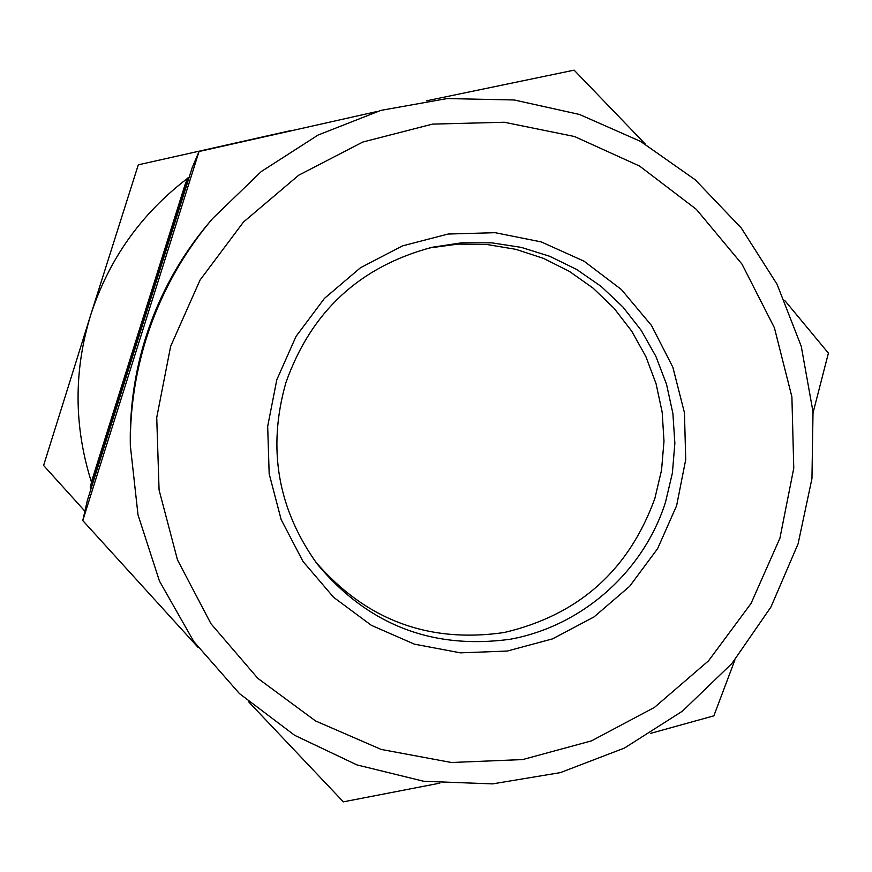 <?xml version="1.0" encoding="UTF-8"?>
<svg xmlns="http://www.w3.org/2000/svg" width="872" height="872" viewBox="0 0 872 872"><rect width="100%" height="100%" fill="white"/><g stroke="black" fill="none" stroke-linecap="round" stroke-linejoin="round"><path stroke-width="1.31" d="M291.695 130.397L138.288 164.83L90.644 315.163C108.771 259.344 141.144 213.695 187.742 178.204M188.189 177.866L189.213 177.114M91.495 482.26C73.88 426.724 73.597 371.025 90.644 315.163L43.6 465.474L84.911 511.199M779.917 538.198L793.771 468.188L791.896 396.858L774.38 327.709L742.007 264.151L696.347 209.345L639.579 166.061L574.495 136.512L504.31 122.254L432.545 124.107L362.817 142.038L298.704 175.218L243.506 222.011L200.059 280.043L170.629 346.358L156.731 417.557L159.075 489.977L177.485 559.889L210.991 623.763L257.818 678.34L315.522 720.926L381.162 749.429L451.402 762.499L522.699 759.567L591.532 740.851L654.501 707.366L708.554 660.802L751.043 603.468L779.917 538.198M146.278 338.565C160.426 294.147 182.51 254.155 212.561 218.589L261.273 171.544L318.127 135.018L380.879 110.384L447.085 98.569L514.153 99.964L579.499 114.461L640.637 141.438L695.235 179.796L741.276 228.017L777.05 284.25L801.259 346.337L813.02 411.933L811.952 478.586L798.098 543.79L770.99 606.945L731.924 663.483L682.449 711.149L624.494 748.034L560.347 772.625L492.56 783.884L423.847 781.301L356.964 764.918L294.66 735.314L239.506 693.643L193.802 641.541L159.478 581.123L138.016 514.862L130.32 445.483C130.059 409.033 135.378 373.401 146.278 338.565M429.144 247.997L458.029 244.095L487.143 244.542L515.832 249.338L543.452 258.352L569.394 271.388L593.091 288.142L614.03 308.241L631.753 331.218L645.869 356.583L656.082 383.767L662.164 412.173L663.995 441.178L661.543 470.15L654.861 498.446C628.756 570.397 578.518 615.098 504.158 632.527C428.468 643.503 365.564 619.883 315.446 561.677M665.521 502.13C643.449 571.803 582.006 626.172 510.24 639.241C432.283 649.858 367.973 624.843 317.321 564.184C277.645 508.943 267.181 448.426 285.918 382.612C311.053 311.587 359.809 266.483 432.185 247.277L461.822 242.798L491.764 242.841L521.314 247.386L549.807 256.324L576.621 269.437L601.146 286.419L622.837 306.9L641.225 330.39L655.886 356.375L666.524 384.269L672.89 413.448L674.863 443.259L672.388 473.038L665.521 502.13M676.628 505.673L657.619 548.63L629.628 586.333L594.028 616.918L552.576 638.86L507.308 651.046L460.46 652.856L414.374 644.146L371.363 625.322L333.595 597.298L302.998 561.448L281.144 519.57L269.165 473.779L267.682 426.375L276.795 379.789L296.044 336.385L324.449 298.388L360.539 267.704L402.483 245.893L448.143 234.034L495.187 232.693L541.25 241.915L584.022 261.186L621.376 289.515L651.482 325.463L672.846 367.199L684.444 412.674L685.719 459.599L676.628 505.673M130.32 445.483L130.277 440.611C130.026 405.535 135.138 371.254 145.635 337.737C159.238 294.998 180.493 256.521 209.4 222.305L212.561 218.589M813.086 412.641L828.4 353.138L784.756 300.491M645.433 144.196L574.136 70.152L426.746 100.771M376.966 111.518L199.023 151.521L82.775 520.562L197.955 647.242M91.952 480.243L185.202 184.21L187.851 177.943L90.198 487.96L91.952 480.243M133.394 353.923L139.095 333.115L146.354 312.786M248.673 701.851L343.361 801.848L439.848 783.154M650.795 733.308L713.863 715.836L734.922 659.919M199.023 151.521L192.222 167.609L139.662 334.052L87.287 500.713L82.775 520.562"/></g></svg>
